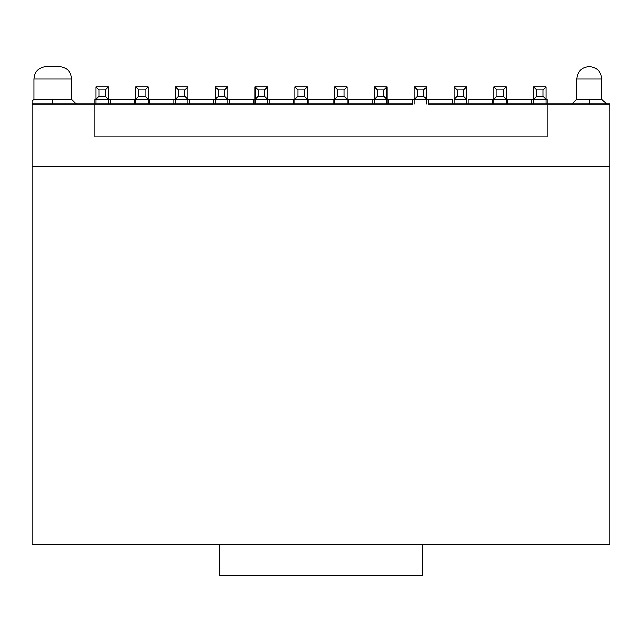<?xml version="1.0" encoding="UTF-8"?>
<svg xmlns="http://www.w3.org/2000/svg" width="642" height="642" viewBox="0 0 642 642"><rect width="100%" height="100%" fill="white"/><g stroke="black" fill="none" stroke-linecap="round" stroke-linejoin="round"><path stroke-width="0.96" d="M428.318 104.012L428.318 99.309L428.318 104.012L452.449 104.012L452.449 99.309L426.753 99.309L426.753 104.012L426.753 86.782L426.753 99.309L412.654 99.309L414.218 99.309L414.218 104.012L414.218 99.309L426.753 99.309L423.624 96.18L426.753 99.309L452.449 99.309L452.449 104.012L468.114 104.012L428.318 104.012M426.753 86.782L423.624 89.912L423.624 96.18L423.624 89.912L426.753 86.782L414.218 86.782L426.753 86.782M454.014 104.012L454.014 86.782L454.014 99.309L457.144 96.18L457.144 89.912L454.014 86.782L466.549 86.782L454.014 86.782L457.144 89.912L463.412 89.912L466.549 86.782L466.549 99.309L454.014 99.309L454.014 104.012M414.218 86.782L417.356 89.912L423.624 89.912L417.356 89.912L417.356 96.18L423.624 96.18L417.356 96.18L414.218 99.309L414.218 86.782L414.218 99.309L417.356 96.18L417.356 89.912L414.218 86.782M466.549 104.012L466.549 99.309L463.412 96.18L463.412 89.912L457.144 89.912L457.144 96.18L463.412 96.18L457.144 96.18L454.014 99.309L466.549 99.309L466.549 104.012M94.767 99.309L95.867 99.309L94.767 99.309L94.767 104.012L94.767 99.309M108.402 99.309L134.098 99.309L108.402 99.309L108.402 104.012L108.402 86.782L108.402 99.309L95.867 99.309L95.867 86.782L108.402 86.782L105.264 89.912L105.264 96.18L108.402 99.309L105.264 96.18L105.264 89.912L108.402 86.782L95.867 86.782L95.867 104.012L95.867 99.309L98.996 96.18L98.996 89.912L95.867 86.782L98.996 89.912L105.264 89.912L98.996 89.912L98.996 96.18L105.264 96.18L98.996 96.18L95.867 99.309L108.402 99.309M149.763 99.309L175.459 99.309L149.763 99.309L149.763 104.012L94.767 104.012L110.215 104.012L110.215 99.309L110.215 104.012L134.098 104.012L134.098 99.309L134.098 104.012L149.763 104.012L149.763 99.309M187.986 99.309L215.247 99.309L189.559 99.309L189.559 104.012L149.763 104.012L173.886 104.012L173.886 99.309L173.886 104.012L189.559 104.012L189.559 99.309L187.986 99.309L187.986 104.012L187.986 86.782L187.986 99.309L175.459 99.309L175.459 86.782L187.986 86.782L184.856 89.912L184.856 96.18L187.986 99.309L184.856 96.18L184.856 89.912L187.986 86.782L175.459 86.782L175.459 104.012L175.459 99.309L178.588 96.18L178.588 89.912L175.459 86.782L178.588 89.912L184.856 89.912L178.588 89.912L178.588 96.18L184.856 96.18L178.588 96.18L175.459 99.309L187.986 99.309M227.782 99.309L255.043 99.309L227.782 99.309L227.782 104.012L227.782 86.782L227.782 99.309L215.247 99.309L215.247 86.782L227.782 86.782L224.652 89.912L224.652 96.18L227.782 99.309L224.652 96.18L224.652 89.912L227.782 86.782L215.247 86.782L215.247 104.012L215.247 99.309L218.384 96.18L218.384 89.912L215.247 86.782L218.384 89.912L224.652 89.912L218.384 89.912L218.384 96.18L224.652 96.18L218.384 96.18L215.247 99.309L227.782 99.309M267.578 99.309L294.838 99.309L267.578 99.309L267.578 104.012L267.578 86.782L267.578 99.309L255.043 99.309L255.043 86.782L267.578 86.782L264.44 89.912L264.44 96.18L267.578 99.309L264.44 96.18L264.44 89.912L267.578 86.782L255.043 86.782L255.043 104.012L255.043 99.309L258.18 96.18L258.18 89.912L255.043 86.782L258.18 89.912L264.44 89.912L258.18 89.912L258.18 96.18L264.44 96.18L258.18 96.18L255.043 99.309L267.578 99.309M307.374 99.309L334.634 99.309L307.374 99.309L307.374 104.012L307.374 86.782L307.374 99.309L294.838 99.309L294.838 86.782L307.374 86.782L304.236 89.912L304.236 96.18L307.374 99.309L304.236 96.18L304.236 89.912L307.374 86.782L294.838 86.782L294.838 104.012L294.838 99.309L297.968 96.18L297.968 89.912L294.838 86.782L297.968 89.912L304.236 89.912L297.968 89.912L297.968 96.18L304.236 96.18L297.968 96.18L294.838 99.309L307.374 99.309M347.161 99.309L374.422 99.309L347.161 99.309L347.161 104.012L347.161 86.782L347.161 99.309L334.634 99.309L334.634 86.782L347.161 86.782L344.032 89.912L344.032 96.18L347.161 99.309L344.032 96.18L344.032 89.912L347.161 86.782L334.634 86.782L334.634 104.012L334.634 99.309L337.764 96.18L337.764 89.912L334.634 86.782L337.764 89.912L344.032 89.912L337.764 89.912L337.764 96.18L344.032 96.18L337.764 96.18L334.634 99.309L347.161 99.309M386.957 99.309L412.654 99.309L412.654 104.012L189.559 104.012L213.682 104.012L213.682 99.309L213.682 104.012L229.346 104.012L229.346 99.309L229.346 104.012L253.478 104.012L253.478 99.309L253.478 104.012L269.142 104.012L269.142 99.309L269.142 104.012L293.274 104.012L293.274 99.309L293.274 104.012L308.938 104.012L308.938 99.309L308.938 104.012L333.062 104.012L333.062 99.309L333.062 104.012L348.734 104.012L348.734 99.309L348.734 104.012L372.858 104.012L372.858 99.309L372.858 104.012L388.522 104.012L388.522 99.309L386.957 99.309L386.957 104.012L386.957 86.782L386.957 99.309L374.422 99.309L374.422 86.782L386.957 86.782L383.828 89.912L383.828 96.18L386.957 99.309L383.828 96.18L383.828 89.912L386.957 86.782L374.422 86.782L374.422 104.012L374.422 99.309L377.56 96.18L377.56 89.912L374.422 86.782L377.56 89.912L383.828 89.912L377.56 89.912L377.56 96.18L383.828 96.18L377.56 96.18L374.422 99.309L386.957 99.309M468.114 99.309L493.81 99.309L468.114 99.309L468.114 104.012L468.114 99.309M506.337 99.309L533.598 99.309L506.337 99.309L506.337 104.012L506.337 86.782L506.337 99.309L493.81 99.309L493.81 86.782L506.337 86.782L503.208 89.912L503.208 96.18L506.337 99.309L503.208 96.18L503.208 89.912L506.337 86.782L493.81 86.782L493.81 104.012L493.81 99.309L496.94 96.18L496.94 89.912L493.81 86.782L496.94 89.912L503.208 89.912L496.94 89.912L496.94 96.18L503.208 96.18L496.94 96.18L493.81 99.309L506.337 99.309M546.133 99.309L547.233 99.309L546.133 99.309L546.133 104.012L546.133 99.309L533.598 99.309L533.598 86.782L533.598 104.012L533.598 99.309L536.736 96.18L536.736 89.912L533.598 86.782L546.133 86.782L546.133 99.309L546.133 86.782L543.004 89.912L543.004 96.18L546.133 99.309L543.004 96.18L536.736 96.18L533.598 99.309L546.133 99.309M94.767 136.915L547.233 136.915L94.767 136.915L94.767 104.012L94.767 136.915M547.233 104.012L468.114 104.012L492.237 104.012L492.237 99.309L492.237 104.012L507.91 104.012L507.91 99.309L507.91 104.012L531.785 104.012L531.785 99.309L531.785 104.012L547.233 104.012L547.233 99.309L547.233 136.915L547.233 104.012L609.9 104.012L547.233 104.012M388.522 99.309L388.522 104.012L412.654 104.012L412.654 99.309L388.522 99.309M32.1 104.012L94.767 104.012L32.1 104.012L32.1 166.615L609.9 166.615L609.9 104.012L609.9 166.615L32.1 166.615L32.1 101.195L33.986 99.309L32.1 101.195L32.1 104.012L76.286 104.012L32.1 104.012M32.1 103.964L32.1 102.327M71.583 99.309L76.286 104.012L71.583 99.309L52.78 99.309L52.78 104.012L52.78 99.309L33.986 99.309L33.986 78.942L33.986 99.309L71.583 99.309L71.583 78.942L71.583 99.309M606.449 104.012L601.755 99.309L589.22 99.309L589.22 104.012L589.22 99.309L576.685 99.309L571.99 104.012L576.685 99.309L601.755 99.309L606.449 104.012M135.663 104.012L135.663 86.782L135.663 104.012M148.198 86.782L148.198 104.012L148.198 99.309L135.663 99.309L138.792 96.18L138.792 89.912L135.663 86.782L148.198 86.782L145.06 89.912L145.06 96.18L148.198 99.309L148.198 86.782L135.663 86.782L138.792 89.912L138.792 96.18L135.663 99.309L148.198 99.309L145.06 96.18L138.792 96.18L145.06 96.18L145.06 89.912L138.792 89.912L145.06 89.912L148.198 86.782M71.583 78.942L33.986 78.942C34.74 71.326 38.921 67.145 46.513 66.415C38.897 67.169 34.716 71.35 33.986 78.942L71.583 78.942C70.821 71.326 66.648 67.145 59.048 66.415L46.513 66.415L59.048 66.415M601.755 99.309L601.755 78.942L576.685 78.942L576.685 99.309L576.685 78.942C577.487 71.39 581.66 67.209 589.22 66.415C581.66 67.209 577.487 71.39 576.685 78.942M466.549 86.782L463.412 89.912L463.412 96.18L466.549 99.309L466.549 86.782M32.1 166.679L609.9 166.679L32.1 166.679L32.1 544.255L219.163 544.255L32.1 544.255L32.1 166.679M601.755 78.942C600.952 71.39 596.779 67.209 589.22 66.415C596.779 67.209 600.952 71.39 601.755 78.942L595.816 78.942M543.004 89.912L536.736 89.912L536.736 96.18L543.004 96.18L543.004 89.912L546.133 86.782L533.598 86.782L536.736 89.912L543.004 89.912M52.78 66.415L46.513 66.415M422.837 544.255L609.9 544.255L609.9 166.679L609.9 544.255L422.837 544.255L422.837 575.585L422.837 544.255L219.163 544.255L422.837 544.255M219.163 575.585L219.163 544.255L219.163 575.585L422.837 575.585L219.163 575.585M33.986 99.309L32.1 101.195"/></g></svg>
